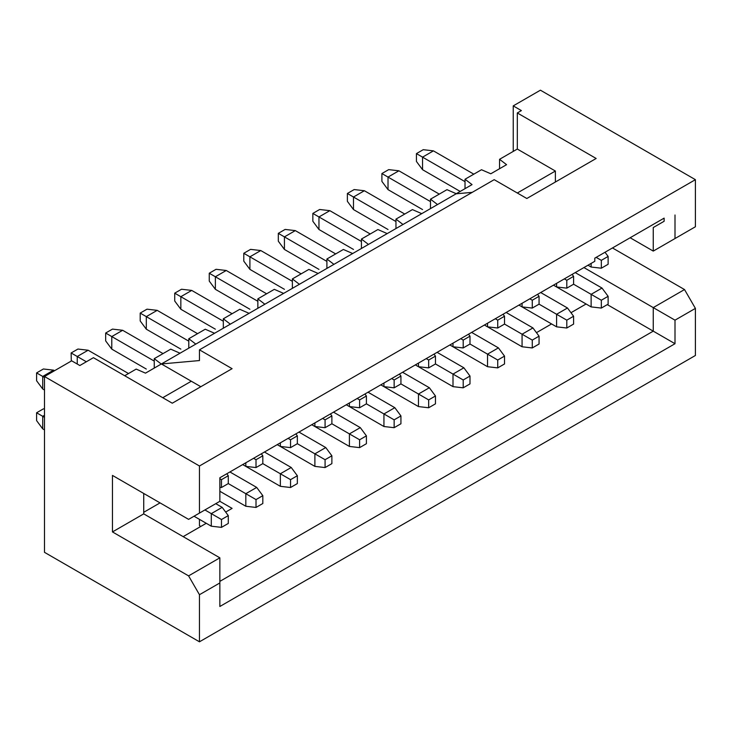 <?xml version="1.0" encoding="UTF-8"?>
<svg xmlns="http://www.w3.org/2000/svg" width="732" height="732" viewBox="0 0 732 732"><rect width="100%" height="100%" fill="white"/><g stroke="black" fill="none" stroke-linecap="round" stroke-linejoin="round"><path stroke-width="1.1" d="M513.233 151.414L513.233 105.884L540.417 90.192L695.4 179.669L695.4 226.764L653.255 251.094L653.255 227.542L664.134 221.265L664.134 218.127L594.796 258.158L594.796 261.297L219.856 477.767L219.856 501.31L232.09 508.383L225.676 512.08M612.474 247.956L684.521 289.552L695.4 308.392L695.4 355.487L199.461 641.808L44.487 552.331L44.487 376.513L199.461 465.991L695.4 179.669M154.251 368.086L154.251 358.662L170.721 349.155L180.026 353.208L161.397 363.96L199.461 360.556L199.461 349.832L494.201 179.669L526.83 198.5L596.159 158.478L517.314 112.957L521.385 110.596L513.233 105.884M517.314 112.957L517.314 149.054L555.378 171.032L555.378 182.021M607.304 304.622L653.255 331.148L653.255 307.605L583.926 267.573M630.142 237.754L653.255 251.094M180.026 353.208L456.137 193.797L472.213 192.36M219.856 581.373L653.255 331.148L675.005 343.711L675.005 320.168L653.255 307.605L684.521 289.552M675.005 320.168L695.4 308.392M536.455 332.657L551.571 323.928M570.978 312.72L586.103 303.99M195.792 344.104L188.783 338.733L188.783 348.148M214.558 333.27L205.253 329.226L188.783 338.733M230.324 324.166L223.315 318.795L223.315 328.211M249.081 313.333L239.785 309.288L223.315 318.795M264.856 304.228L257.847 298.857L257.847 308.273M283.613 293.395L274.317 289.35L257.847 298.857M299.388 284.291L292.379 278.919L292.379 288.344M318.146 273.457L308.84 269.413L292.379 278.919M333.92 264.353L326.902 258.982L326.902 268.406M352.678 253.528L343.372 249.475L326.902 258.982M368.443 244.424L361.434 239.053L361.434 248.468M387.21 233.59L377.904 229.546L361.434 239.053M402.975 224.486L395.966 219.115L395.966 228.53M421.742 213.653L412.436 209.608L395.966 219.115M437.507 204.548L430.498 199.177L430.498 208.593M517.314 193.01L555.378 171.032M517.314 149.054L499.563 159.302L506.571 164.673L490.797 173.777L481.5 169.733L465.03 179.239L472.039 184.61L456.265 193.715L446.968 189.67L430.498 199.177M465.03 179.239L465.03 188.664M499.563 159.302L499.563 168.726M653.255 227.542L664.134 221.265M675.005 238.531L675.005 214.988M199.461 349.832L232.09 368.672L172.276 403.204L93.421 357.683L79.834 365.524L71.672 360.821L44.487 376.513M200.824 526.427L199.461 525.649L199.461 519.363M124.696 375.736L136.189 369.093L145.494 373.146L161.26 364.033L154.251 358.662M199.461 465.991L199.461 513.086L219.856 501.31M675.005 343.711L219.856 606.489L219.856 582.947L199.461 594.713L199.461 641.808M161.397 363.96L191.308 381.226L162.76 397.705M143.728 512.299L160.043 502.884M206.259 523.288L183.156 536.638M191.308 381.226L200.824 386.716M199.461 594.713L188.591 575.883L112.463 531.926L112.463 475.416L188.591 519.363L199.461 513.086M188.591 575.883L219.856 557.83L143.728 513.873L112.463 531.926M143.728 513.873L143.728 493.469M219.856 582.947L219.856 557.83M228.283 523.444L228.283 515.602L221.485 519.528L221.485 527.369L228.283 523.444M44.487 429.894L42.721 428.87L36.6 420.625L36.6 412.775L43.398 408.859L44.487 408.978M221.485 527.369L211.292 526.198L194.026 516.225M211.292 526.198L211.292 513.635L204.905 509.948M44.487 417.332L42.721 416.307L42.721 428.87M221.485 519.528L211.292 513.635L222.171 507.358L215.775 503.671M44.487 415.291L42.721 416.307L36.6 412.775M222.171 507.358L228.283 515.602M262.815 503.515L262.815 495.665L256.017 499.59L256.017 507.441L262.815 503.515M256.017 507.441L245.824 506.26L219.856 491.264M245.824 506.26L245.824 493.697L228.283 483.578L228.283 475.727L221.485 479.652L221.485 487.503L228.283 483.578M256.017 499.59L245.824 493.697L256.694 487.421L229.912 471.957M256.694 487.421L262.815 495.665M297.348 483.578L297.348 475.727L290.549 479.652L290.549 487.503L297.348 483.578M290.549 487.503L280.356 486.322L242.695 464.582L245.824 466.385L245.824 462.78M280.356 486.322L280.356 473.769L262.815 463.64L262.815 455.789L256.017 459.714L256.017 467.565L262.815 463.64M290.549 479.652L280.356 473.769L291.226 467.483L264.444 452.019M291.226 467.483L297.348 475.727M331.88 463.64L331.88 455.789L325.081 459.714L325.081 467.565L331.88 463.64M325.081 467.565L314.888 466.385L277.227 444.644L280.356 446.447L280.356 442.842M154.251 361.086L111.776 336.564L111.776 349.127L146.309 369.056M314.888 466.385L314.888 453.831L297.348 443.702L297.348 435.851L290.549 439.776L290.549 447.627L297.348 443.702M325.081 459.714L314.888 453.831L325.758 447.554L298.976 432.09M325.758 447.554L331.88 455.789M366.412 443.702L366.412 435.851L359.613 439.776L359.613 447.627L366.412 443.702M359.613 447.627L349.411 446.447L311.759 424.706L314.888 426.518L314.888 422.904M188.783 341.149L146.309 316.627L146.309 329.19L180.841 349.127M349.411 446.447L349.411 433.893L331.88 423.764L331.88 415.922L325.081 419.839L325.081 427.689L331.88 423.764M359.613 439.776L349.411 433.893L360.29 427.616L333.508 412.153M360.29 427.616L366.412 435.851M400.935 423.764L400.935 415.922L394.145 419.848L394.145 427.689L400.935 423.764M394.145 427.689L383.943 426.518L346.291 404.769L349.411 406.58L349.411 402.966M223.315 321.22L180.841 296.698L180.841 309.252L215.373 329.19M383.943 426.518L383.943 413.955L366.412 403.835L366.412 395.985L359.613 399.91L359.613 407.751L366.412 403.835M394.145 419.848L383.943 413.955L394.822 407.678L368.04 392.215M394.822 407.678L400.935 415.922M435.467 403.835L435.467 395.985L428.668 399.91L428.668 407.761L435.467 403.835M428.668 407.761L418.475 406.58L380.814 384.84L383.943 386.642L383.943 383.028M257.847 301.282L215.373 276.76L215.373 289.314L249.905 309.252M418.475 406.58L418.475 394.017L400.935 383.897L400.935 376.047L394.145 379.972L394.145 387.823L400.935 383.897M428.668 399.91L418.475 394.017L429.355 387.74L402.573 372.277M429.355 387.74L435.467 395.985M469.999 383.897L469.999 376.047L463.2 379.972L463.2 387.823L469.999 383.897M463.2 387.823L453.007 386.642L415.346 364.902L418.475 366.705L418.475 363.099M292.379 281.344L249.905 256.822L249.905 269.385L284.428 289.314M453.007 386.642L453.007 374.089L435.467 363.96L435.467 356.109L428.668 360.034L428.668 367.885L435.467 363.96M463.2 379.972L453.007 374.089L463.878 367.803L437.096 352.339M463.878 367.803L469.999 376.047M504.531 363.96L504.531 356.109L497.733 360.034L497.733 367.885L504.531 363.96M497.733 367.885L487.539 366.705L449.878 344.964L453.007 346.767L453.007 343.162M326.902 261.406L284.428 236.884L284.428 249.447L318.96 269.376M487.539 366.705L487.539 354.151L469.999 344.022L469.999 336.171L463.2 340.096L463.2 347.947L469.999 344.022M497.733 360.034L487.539 354.151L498.41 347.874L471.628 332.41M498.41 347.874L504.531 356.109M539.063 344.022L539.063 336.171L532.265 340.096L532.265 347.947L539.063 344.022M532.265 347.947L522.072 346.767L484.41 325.026L487.539 326.838L487.539 323.224M361.434 241.468L318.96 216.947L318.96 229.509L353.492 249.447M522.072 346.767L522.072 334.213L504.531 324.084L504.531 316.242L497.733 320.159L497.733 328.009L504.531 324.084M532.265 340.096L522.072 334.213L532.942 327.936L506.16 312.473M532.942 327.936L539.063 336.171M573.595 324.084L573.595 316.242L566.797 320.159L566.797 328.009L573.595 324.084M566.797 328.009L556.594 326.838L518.942 305.088L522.072 306.9L522.072 303.286M395.966 221.54L353.492 197.018L353.492 209.572L388.024 229.509M556.594 326.838L556.594 314.275L539.063 304.155L539.063 296.304L532.265 300.23L532.265 308.071L539.063 304.155M566.797 320.159L556.594 314.275L567.474 307.998L540.692 292.535M567.474 307.998L573.595 316.242M608.118 304.155L608.118 296.304L601.329 300.23L601.329 308.071L608.118 304.155M601.329 308.071L591.127 306.9L553.474 285.16L556.594 286.962L556.594 283.348M430.498 201.602L388.024 177.08L388.024 189.634L422.556 209.572M591.127 306.9L591.127 294.337L573.595 284.217L573.595 276.367L566.797 280.292L566.797 288.143L573.595 284.217M601.329 300.23L591.127 294.337L602.006 288.06L575.224 272.597M602.006 288.06L608.118 296.304M36.6 380.759L36.6 372.908L43.398 368.983L53.592 370.163L42.721 376.44L42.721 388.994L36.6 380.759M44.487 390.019L42.721 388.994M44.487 377.456L36.6 372.908M54.543 370.712L53.592 370.163M221.485 487.503L219.856 487.311M226.819 473.75L228.283 475.727M221.485 479.652L219.856 478.71M71.297 361.041L71.132 352.97L77.931 349.045L88.124 350.225L77.244 356.502L77.244 364.033M86.358 361.764L71.132 352.97M128.503 373.53L88.124 350.225M256.017 467.565L245.824 466.385M261.351 453.813L262.815 455.789M256.017 459.714L253.574 458.305M111.776 349.127L105.664 340.883L105.664 333.033L112.463 329.107L122.656 330.288L111.776 336.564L105.664 333.033M163.035 353.602L122.656 330.288M290.549 447.627L280.356 446.447M295.874 433.875L297.348 435.851M290.549 439.776L288.106 438.367M146.309 329.19L140.196 320.945L140.196 313.095L146.986 309.178L157.188 310.35L146.309 316.627L140.196 313.095M197.558 333.664L157.188 310.35M325.081 427.689L314.888 426.518M330.407 413.937L331.88 415.922M325.081 419.839L322.629 418.43M180.841 309.252L174.719 301.008L174.719 293.166L181.518 289.241L191.72 290.412L180.841 296.698L174.719 293.166M232.09 313.726L191.72 290.412M359.613 407.751L349.411 406.58M364.939 394.008L366.412 395.985M359.613 399.91L357.161 398.492M215.373 289.314L209.251 281.079L209.251 273.228L216.05 269.303L226.243 270.483L215.373 276.76L209.251 273.228M266.622 293.788L226.243 270.483M394.145 387.823L383.943 386.642M399.471 374.07L400.935 376.047M394.145 379.972L391.693 378.554M249.905 269.385L243.783 261.141L243.783 253.29L250.582 249.365L260.775 250.545L249.905 256.822L243.783 253.29M301.154 273.85L260.775 250.545M428.668 367.885L418.475 366.705M434.003 354.132L435.467 356.109M428.668 360.034L426.225 358.625M284.428 249.447L278.316 241.203L278.316 233.352L285.114 229.427L295.307 230.607L284.428 236.884L278.316 233.352M335.686 253.922L295.307 230.607M463.2 347.947L453.007 346.767M468.535 334.195L469.999 336.171M463.2 340.096L460.757 338.687M318.96 229.509L312.848 221.265L312.848 213.415L319.646 209.489L329.839 210.67L318.96 216.947L312.848 213.415M370.218 233.984L329.839 210.67M497.733 328.009L487.539 326.838M503.058 314.257L504.531 316.242M497.733 320.159L495.289 318.749M353.492 209.572L347.38 201.327L347.38 193.486L354.169 189.561L364.371 190.732L353.492 197.018L347.38 193.486M404.741 214.046L364.371 190.732M532.265 308.071L522.072 306.9M537.59 294.328L539.063 296.304M532.265 300.23L529.812 298.812M388.024 189.634L381.903 181.399L381.903 173.548L388.701 169.623L398.903 170.803L388.024 177.08L381.903 173.548M439.273 194.108L398.903 170.803M566.797 288.143L556.594 286.962M572.122 274.39L573.595 276.367M566.797 280.292L564.345 278.874M608.118 264.279L608.118 256.429L601.329 260.354L601.329 268.205L608.118 264.279M416.435 161.461L416.435 153.61L423.233 149.685L433.426 150.865L422.556 157.142L422.556 169.696L416.435 161.461M601.329 268.205L591.127 267.024L587.997 265.222M460.208 191.445L422.556 169.696M591.127 267.024L591.127 263.41M465.03 181.664L416.435 153.61M473.805 174.17L433.426 150.865M605.025 252.256L608.118 256.429M601.329 260.354L596.159 257.371"/></g></svg>
